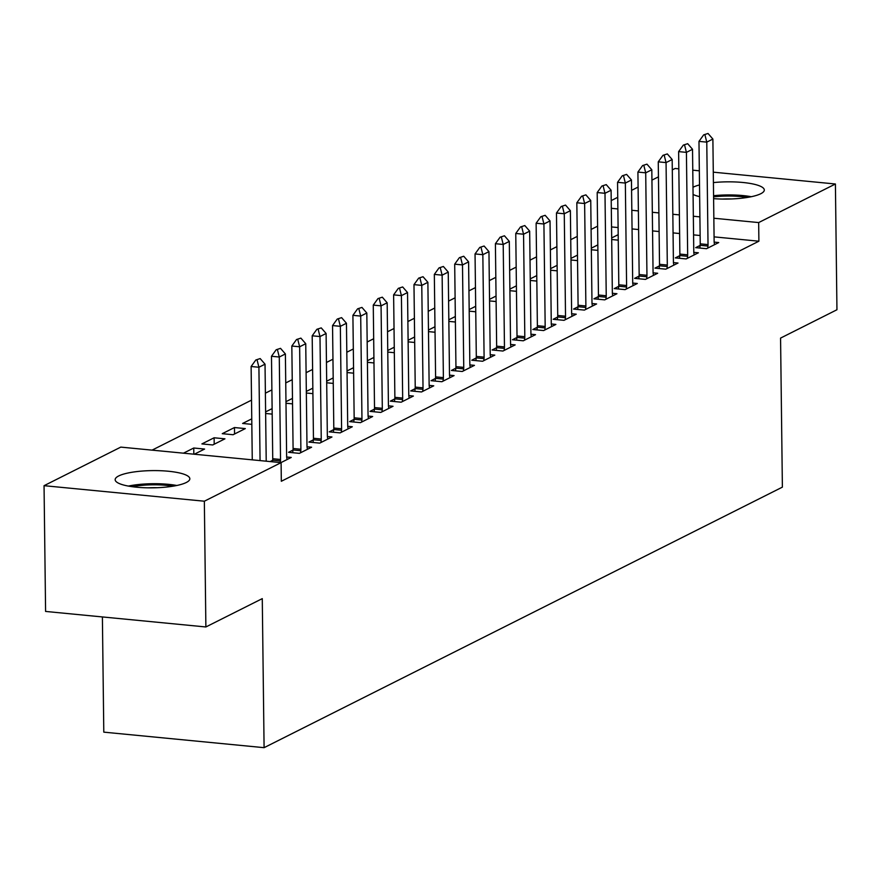<?xml version="1.0" encoding="UTF-8"?>
<svg xmlns="http://www.w3.org/2000/svg" width="881" height="881" viewBox="0 0 881 881"><rect width="100%" height="100%" fill="white"/><g stroke="black" fill="none" stroke-linecap="round" stroke-linejoin="round"><path stroke-width="1.32" d="M713.412 182.587A37.343 8.612 179.3 0 1 764.301 189.999A37.343 8.612 179.3 0 1 760.766 193.732A37.343 8.612 179.3 0 1 713.61 198.654M699.646 196.65A37.343 8.612 179.3 0 1 693.072 194.459M692.984 187.279A37.343 8.612 179.3 0 1 693.182 187.179A37.343 8.612 179.3 0 1 699.503 184.933M186.287 482.502A37.343 8.612 179.3 0 1 144.407 487.733A37.343 8.612 179.3 0 1 115.158 479.682A37.343 8.612 179.3 0 1 118.704 475.949A37.343 8.612 179.3 0 1 160.573 470.718A37.343 8.612 179.3 0 1 189.833 478.768A37.343 8.612 179.3 0 1 186.287 482.502M597.604 226.175L591.096 229.445M577.242 236.416L570.734 239.687M556.891 246.647L550.383 249.918M536.529 256.878L530.021 260.148M516.178 267.108L509.67 270.379M495.816 277.339L489.307 280.61M475.465 287.58L468.956 290.851M455.103 297.811L448.594 301.082M434.74 308.042L428.232 311.312M414.389 318.272L407.881 321.543M394.027 328.503L387.519 331.774M373.676 338.745L367.168 342.015M353.314 348.975L346.806 352.246M332.963 359.206L326.455 362.476M312.601 369.436L306.092 372.707M292.25 379.667L285.741 382.938M271.888 389.909L265.379 393.179M251.537 400.139L152.061 450.136M611.227 200.593L617.735 197.311M631.578 190.351L638.086 187.08M651.94 180.12L658.448 176.85M672.291 169.89L675.121 168.469L678.833 168.833M102.394 616.942L103.793 732.144L264.091 747.672L782.383 487.138L780.566 338.095L836.95 309.749L835.408 183.997L758.673 222.574L713.852 218.235M264.091 747.672L262.274 598.628L205.879 626.964L45.592 611.436L44.05 485.684L120.796 447.108L281.094 462.635L204.348 501.212L44.05 485.684M591.338 249.752L597.902 250.38M591.327 248.167L597.836 244.896M679.78 255.655L675.331 257.891L686.156 258.937L698.38 252.792L693.799 252.351M550.625 270.214L557.188 270.852M550.603 268.628L557.111 265.357M639.066 276.116L634.617 278.352L645.443 279.398L657.667 273.264L653.085 272.813M509.912 290.686L516.464 291.314M509.89 289.1L516.398 285.829M598.353 296.578L593.904 298.813L604.729 299.87L616.942 293.725L612.372 293.285M469.199 311.147L475.751 311.786M469.177 309.561L475.685 306.291M557.64 317.05L553.191 319.285L564.016 320.332L576.229 314.187L571.659 313.746M428.485 331.608L435.038 332.247M428.463 330.034L434.972 326.752M516.927 337.511L512.478 339.747L523.303 340.793L535.516 334.659L530.946 334.218M387.772 352.081L394.325 352.708M387.75 350.495L394.259 347.224M476.214 357.972L471.764 360.219L482.59 361.265L494.803 355.12L490.232 354.68M347.059 372.542L353.611 373.181M347.037 370.956L353.545 367.685M435.489 378.445L431.051 380.68L441.877 381.726L454.089 375.592L449.519 375.141M306.346 393.014L312.898 393.642M306.324 391.428L312.832 388.158M394.776 398.906L390.327 401.141L401.163 402.199L413.376 396.054L408.806 395.613M265.633 413.475L272.185 414.114M265.61 411.89L272.119 408.619M354.063 419.378L349.614 421.614L360.45 422.66L372.663 416.515L368.093 416.074M222.254 433.683L233.091 434.729L245.303 428.595L234.467 427.538L222.254 433.683M313.35 439.839L308.901 442.075L319.737 443.121L331.95 436.987L327.38 436.547M183.468 453.175L193.754 448.011L204.59 449.057L194.305 454.233M280.951 462.624L291.237 457.448L286.655 457.008M270.115 461.567L272.636 460.3M281.094 462.635L281.325 481.268L758.893 241.207L714.073 236.868M700.131 235.513L693.567 234.875M679.614 233.531L673.062 232.892M659.109 231.538L652.557 230.91M638.604 229.556L632.051 228.917M618.099 227.562L611.546 226.935M292.999 450.07L288.55 452.305L299.375 453.363L311.588 447.218L307.017 446.777M201.903 443.914L212.728 444.96L224.941 438.826L214.116 437.78L201.903 443.914M333.712 429.609L329.263 431.844L340.088 432.89L352.312 426.756L347.731 426.305M251.757 418.849L242.616 423.453L251.834 424.345M374.425 409.136L369.976 411.372L380.801 412.429L393.025 406.284L388.444 405.844M285.984 403.245L292.547 403.872M285.973 401.659L292.481 398.388M415.138 388.675L410.689 390.911L421.525 391.957L433.738 385.823L429.157 385.382M326.697 382.772L333.26 383.411M326.686 381.198L333.194 377.916M455.851 368.214L451.402 370.449L462.239 371.496L474.452 365.351L469.87 364.91M367.41 362.311L373.973 362.95M367.399 360.725L373.907 357.455M496.565 347.742L492.116 349.977L502.952 351.034L515.165 344.889L510.584 344.449M408.123 341.85L414.687 342.478M408.112 340.264L414.621 336.994M537.278 327.28L532.829 329.516L543.665 330.562L555.878 324.428L551.297 323.977M448.847 321.378L455.4 322.017M448.825 319.792L455.334 316.521M577.991 306.808L573.542 309.055L584.378 310.101L596.591 303.956L592.01 303.516M489.561 300.917L496.113 301.544M489.539 299.331L496.047 296.06M618.704 286.347L614.255 288.583L625.092 289.629L637.304 283.495L632.734 283.054M530.274 280.444L536.826 281.083M530.252 278.87L536.76 275.599M659.417 265.886L654.968 268.121L665.805 269.168L678.018 263.034L673.447 262.582M570.987 259.983L577.54 260.622M570.965 258.397L577.473 255.127M700.131 245.414L695.693 247.649L706.518 248.706L718.731 242.561L714.161 242.121M611.7 239.522L618.253 240.15M611.678 237.936L618.187 234.665M699.899 216.88L693.347 216.241M679.394 214.898L672.831 214.259M658.889 212.905L652.325 212.277M638.384 210.922L631.82 210.284M617.878 208.94L611.315 208.301M692.774 170.176L699.338 170.815M713.291 172.169L835.408 183.997M205.879 626.964L204.348 501.212M758.893 241.207L758.673 222.574M193.831 454.178L193.754 448.011M214.193 444.233L214.116 437.78M234.555 433.992L234.467 427.538M260.181 358.578L255.82 359.988L260.181 358.578L265.027 364.183L266.216 461.192M260.06 460.598L258.915 367.256L251.118 366.496L255.82 359.988M252.263 459.838L251.118 366.496M265.027 364.183L258.915 367.256L257.12 360.12M280.532 348.347L276.182 349.757L280.532 348.347L285.389 353.953L286.633 456.413A4.79 1.993 95.5 0 0 286.754 457.779L287.041 459.563M280.257 462.558L280.455 460.95A4.79 1.993 95.5 0 0 280.532 459.486L279.277 357.014L271.48 356.265L276.182 349.757M272.46 461.798L272.647 460.19A4.79 1.993 95.5 0 0 272.736 458.726L271.48 356.265M285.389 353.953L279.277 357.014L277.482 349.878M300.895 338.117L296.534 339.526L300.895 338.117L305.74 343.711L306.995 446.182A4.79 1.993 95.5 0 0 307.106 447.548L307.392 449.332M300.564 452.757L300.806 450.709A4.79 1.993 95.5 0 0 300.884 449.255L299.639 346.784L291.831 346.035L296.534 339.526M292.679 452.713L293.01 449.96A4.79 1.993 95.5 0 0 293.087 448.495L291.831 346.035M305.74 343.711L299.639 346.784L297.833 339.648M176.795 485.486A37.101 8.557 -0.7 0 0 128.362 486.081M132.315 486.708A32.311 7.455 179.3 0 1 172.852 486.213M157.192 487.722A29.921 6.905 -0.7 0 0 148.008 487.832M751.262 196.716A37.101 8.557 -0.7 0 0 713.577 195.692M713.588 196.881A32.311 7.455 179.3 0 1 747.319 197.443M731.659 198.952A29.921 6.905 -0.7 0 0 722.486 199.062M321.246 327.886L316.896 329.285L321.246 327.886L326.102 333.481L327.347 435.952A4.79 1.993 95.5 0 0 327.468 437.317L327.754 439.09M320.926 442.526L321.169 440.478A4.79 1.993 95.5 0 0 321.246 439.024L319.99 336.553L312.193 335.793L316.896 329.285M313.041 442.471L313.372 439.729A4.79 1.993 95.5 0 0 313.449 438.264L312.193 335.793M326.102 333.481L319.99 336.553L318.195 329.417M341.608 317.645L337.247 319.054L341.608 317.645L346.453 323.25L347.709 425.721A4.79 1.993 95.5 0 0 347.819 427.087L348.105 428.86M341.277 432.296L341.52 430.247A4.79 1.993 95.5 0 0 341.597 428.783L340.352 326.322L332.544 325.563L337.247 319.054M333.392 432.241L333.723 429.488A4.79 1.993 95.5 0 0 333.8 428.034L332.544 325.563M346.453 323.25L340.352 326.322L338.546 319.186M361.959 307.414L357.609 308.824L361.959 307.414L366.815 313.019L368.06 415.491A4.79 1.993 95.5 0 0 368.181 416.845L368.467 418.629M361.639 422.065L361.882 420.017A4.79 1.993 95.5 0 0 361.959 418.552L360.703 316.092L352.907 315.332L357.609 308.824M353.755 422.01L354.085 419.257A4.79 1.993 95.5 0 0 354.162 417.803L352.907 315.332M366.815 313.019L360.703 316.092L358.908 308.956M382.321 297.183L377.971 298.593L382.321 297.183L387.166 302.789L388.422 405.249A4.79 1.993 95.5 0 0 388.532 406.615L388.818 408.399M381.991 411.834L382.233 409.786A4.79 1.993 95.5 0 0 382.31 408.321L381.066 305.85L373.269 305.101L377.971 298.593M374.117 411.779L374.436 409.026A4.79 1.993 95.5 0 0 374.513 407.573L373.269 305.101M387.166 302.789L381.066 305.85L379.27 298.714M402.672 286.953L398.322 288.362L402.672 286.953L407.529 292.547L408.773 395.018A4.79 1.993 95.5 0 0 408.894 396.384L409.18 398.168M402.353 401.593L402.595 399.545A4.79 1.993 95.5 0 0 402.672 398.091L401.417 295.62L393.62 294.871L398.322 288.362M394.468 401.549L394.798 398.796A4.79 1.993 95.5 0 0 394.875 397.331L393.62 294.871M407.529 292.547L401.417 295.62L399.622 288.483M423.034 276.722L418.684 278.132L423.034 276.722L427.88 282.316L429.135 384.788A4.79 1.993 95.5 0 0 429.245 386.153L429.543 387.926M422.704 391.362L422.946 389.314A4.79 1.993 95.5 0 0 423.023 387.86L421.779 285.389L413.982 284.629L418.684 278.132M414.83 391.307L415.149 388.565A4.79 1.993 95.5 0 0 415.226 387.1L413.982 284.629M427.88 282.316L421.779 285.389L419.984 278.253M443.385 266.48L439.035 267.89L443.385 266.48L448.242 272.086L449.497 374.557A4.79 1.993 95.5 0 0 449.607 375.923L449.894 377.696M443.066 381.132L443.308 379.083A4.79 1.993 95.5 0 0 443.385 377.63L442.13 275.158L434.333 274.398L439.035 267.89M435.181 381.077L435.511 378.323A4.79 1.993 95.5 0 0 435.588 376.87L434.333 274.398M448.242 272.086L442.13 275.158L440.335 268.022M463.747 256.25L459.397 257.659L463.747 256.25L468.593 261.855L469.848 364.327A4.79 1.993 95.5 0 0 469.958 365.681L470.256 367.465M463.417 370.901L463.659 368.853A4.79 1.993 95.5 0 0 463.747 367.388L462.492 264.928L454.695 264.168L459.397 257.659M455.543 370.846L455.862 368.093A4.79 1.993 95.5 0 0 455.94 366.639L454.695 264.168M468.593 261.855L462.492 264.928L460.697 257.792M484.11 246.019L479.749 247.429L484.11 246.019L488.955 251.625L490.21 354.085A4.79 1.993 95.5 0 0 490.321 355.45L490.607 357.234M483.779 360.67L484.021 358.622A4.79 1.993 95.5 0 0 484.098 357.157L482.843 254.686L475.046 253.937L479.749 247.429M475.894 360.615L476.225 357.862A4.79 1.993 95.5 0 0 476.302 356.409L475.046 253.937M488.955 251.625L482.843 254.686L481.048 247.55M504.461 235.789L500.111 237.198L504.461 235.789L509.306 241.394L510.562 343.854A4.79 1.993 95.5 0 0 510.672 345.22L510.969 347.004M504.13 350.429L504.373 348.38A4.79 1.993 95.5 0 0 504.461 346.927L503.205 244.455L495.408 243.707L500.111 237.198M496.256 350.385L496.576 347.632A4.79 1.993 95.5 0 0 496.653 346.167L495.408 243.707M509.306 241.394L503.205 244.455L501.41 237.319M524.823 225.558L520.462 226.968L524.823 225.558L529.668 231.152L530.924 333.624A4.79 1.993 95.5 0 0 531.034 334.989L531.32 336.762M524.492 340.198L524.735 338.15A4.79 1.993 95.5 0 0 524.812 336.696L523.556 234.225L515.759 233.465L520.462 226.968M516.607 340.143L516.938 337.401A4.79 1.993 95.5 0 0 517.015 335.936L515.759 233.465M529.668 231.152L523.556 234.225L521.761 227.089M545.174 215.316L540.824 216.726L545.174 215.316L550.03 220.922L551.275 323.393A4.79 1.993 95.5 0 0 551.385 324.759L551.682 326.532M544.843 329.968L545.097 327.919A4.79 1.993 95.5 0 0 545.174 326.466L543.918 223.994L536.122 223.234L540.824 216.726M536.97 329.912L537.289 327.159A4.79 1.993 95.5 0 0 537.377 325.706L536.122 223.234M550.03 220.922L543.918 223.994L542.123 216.858M565.536 205.086L561.175 206.495L565.536 205.086L570.381 210.691L571.637 313.162A4.79 1.993 95.5 0 0 571.747 314.517L572.033 316.301M565.206 319.737L565.448 317.689A4.79 1.993 95.5 0 0 565.525 316.224L564.269 213.764L556.473 213.004L561.175 206.495M557.321 319.682L557.651 316.929A4.79 1.993 95.5 0 0 557.728 315.475L556.473 213.004M570.381 210.691L564.269 213.764L562.474 206.628M585.887 194.855L581.537 196.265L585.887 194.855L590.744 200.461L591.988 302.921A4.79 1.993 95.5 0 0 592.109 304.286L592.395 306.07M585.568 309.506L585.81 307.458A4.79 1.993 95.5 0 0 585.887 305.993L584.632 203.522L576.835 202.773L581.537 196.265M577.683 309.451L578.002 306.698A4.79 1.993 95.5 0 0 578.09 305.244L576.835 202.773M590.744 200.461L584.632 203.522L582.837 196.386M606.249 184.625L601.888 186.034L606.249 184.625L611.095 190.23L612.35 292.69A4.79 1.993 95.5 0 0 612.46 294.056L612.747 295.84M605.919 299.265L606.161 297.216A4.79 1.993 95.5 0 0 606.238 295.763L604.994 193.291L597.186 192.543L601.888 186.034M598.034 299.221L598.364 296.468A4.79 1.993 95.5 0 0 598.441 295.003L597.186 192.543M611.095 190.23L604.994 193.291L603.188 186.155M626.6 174.394L622.25 175.804L626.6 174.394L631.457 179.988L632.701 282.46A4.79 1.993 95.5 0 0 632.822 283.825L633.109 285.598M626.281 289.034L626.523 286.986A4.79 1.993 95.5 0 0 626.6 285.532L625.345 183.061L617.548 182.312L622.25 175.804M618.396 288.99L618.726 286.237A4.79 1.993 95.5 0 0 618.803 284.772L617.548 182.312M631.457 179.988L625.345 183.061L623.55 175.925M646.962 164.152L642.601 165.562L646.962 164.152L651.808 169.758L653.063 272.229A4.79 1.993 95.5 0 0 653.173 273.595L653.46 275.368M646.632 278.803L646.874 276.755A4.79 1.993 95.5 0 0 646.951 275.301L645.707 172.83L637.91 172.07L642.601 165.562M638.747 278.748L639.077 276.006A4.79 1.993 95.5 0 0 639.154 274.542L637.91 172.07M651.808 169.758L645.707 172.83L643.901 165.694M667.313 153.922L662.964 155.331L667.313 153.922L672.17 159.527L673.414 261.998A4.79 1.993 95.5 0 0 673.536 263.353L673.822 265.137M666.994 268.573L667.236 266.525A4.79 1.993 95.5 0 0 667.313 265.06L666.058 162.6L658.261 161.84L662.964 155.331M659.109 268.518L659.44 265.765A4.79 1.993 95.5 0 0 659.517 264.311L658.261 161.84M672.17 159.527L666.058 162.6L664.263 155.463M687.676 143.691L683.326 145.101L687.676 143.691L692.521 149.296L693.776 251.757A4.79 1.993 95.5 0 0 693.887 253.122L694.173 254.906M687.345 258.342L687.587 256.294A4.79 1.993 95.5 0 0 687.665 254.829L686.42 152.369L678.623 151.609L683.326 145.101M679.471 258.287L679.791 255.534A4.79 1.993 95.5 0 0 679.868 254.08L678.623 151.609M692.521 149.296L686.42 152.369L684.625 145.222M708.027 133.46L703.677 134.87L708.027 133.46L712.883 139.066L714.128 241.526A4.79 1.993 95.5 0 0 714.249 242.892L714.535 244.676M707.707 248.101L707.95 246.063A4.79 1.993 95.5 0 0 708.027 244.599L706.771 142.127L698.974 141.378L703.677 134.87M699.822 248.057L700.153 245.303A4.79 1.993 95.5 0 0 700.23 243.839L698.974 141.378M712.883 139.066L706.771 142.127L704.976 134.991M280.532 459.486L272.736 458.726M280.455 460.95L272.647 460.19M300.884 449.255L293.087 448.495M300.806 450.709L293.01 449.96M321.246 439.024L313.449 438.264M321.169 440.478L313.372 439.729M341.597 428.783L333.8 428.034M341.52 430.247L333.723 429.488M361.959 418.552L354.162 417.803M361.882 420.017L354.085 419.257M382.31 408.321L374.513 407.573M382.233 409.786L374.436 409.026M402.672 398.091L394.875 397.331M402.595 399.545L394.798 398.796M423.023 387.86L415.226 387.1M422.946 389.314L415.149 388.565M443.385 377.63L435.588 376.87M443.308 379.083L435.511 378.323M463.747 367.388L455.94 366.639M463.659 368.853L455.862 368.093M484.098 357.157L476.302 356.409M484.021 358.622L476.225 357.862M504.461 346.927L496.653 346.167M504.373 348.38L496.576 347.632M524.812 336.696L517.015 335.936M524.735 338.15L516.938 337.401M545.174 326.466L537.377 325.706M545.097 327.919L537.289 327.159M565.525 316.224L557.728 315.475M565.448 317.689L557.651 316.929M585.887 305.993L578.09 305.244M585.81 307.458L578.002 306.698M606.238 295.763L598.441 295.003M606.161 297.216L598.364 296.468M626.6 285.532L618.803 284.772M626.523 286.986L618.726 286.237M646.951 275.301L639.154 274.542M646.874 276.755L639.077 276.006M667.313 265.06L659.517 264.311M667.236 266.525L659.44 265.765M687.665 254.829L679.868 254.08M687.587 256.294L679.791 255.534M708.027 244.599L700.23 243.839M707.95 246.063L700.153 245.303"/></g></svg>

